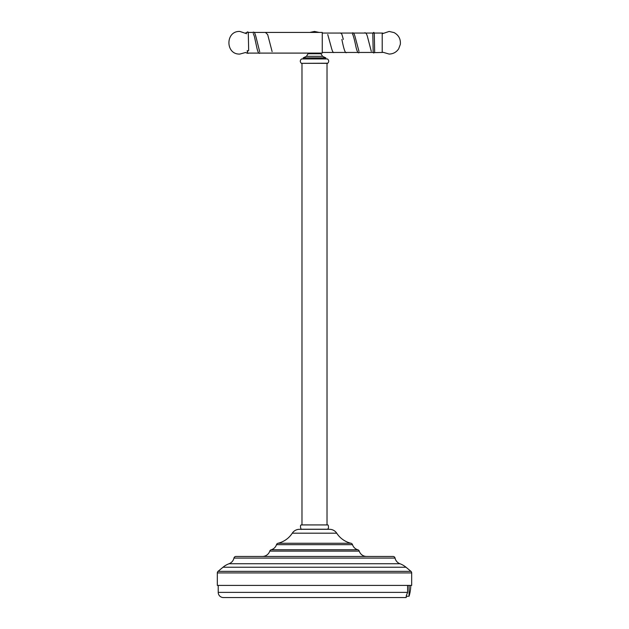 <?xml version="1.0" encoding="UTF-8"?>
<svg xmlns="http://www.w3.org/2000/svg" width="629" height="629" viewBox="0 0 629 629"><rect width="100%" height="100%" fill="white"/><g stroke="black" fill="none" stroke-linecap="round" stroke-linejoin="round"><path stroke-width="0.94" d="M411.68 585.402L217.319 585.402L217.319 572.933L411.68 572.933L411.68 585.402M217.319 572.933A2.068 2.068 0 0 1 218.066 571.344L410.934 571.344A2.068 2.068 0 0 1 411.68 572.933M410.934 571.344L406.012 567.24A20.678 20.678 0 0 0 399.942 563.733A7.752 7.752 0 0 1 395.051 558.088A2.068 2.068 0 0 0 393.031 556.453L235.969 556.453A2.068 2.068 0 0 0 233.949 558.088L395.051 558.088M218.066 571.344L222.988 567.24L406.012 567.24M233.949 558.088A7.752 7.752 0 0 1 229.058 563.733A20.678 20.678 0 0 0 222.988 567.24M262.403 556.453A7.752 7.752 0 0 0 269.77 551.122L359.23 551.122A7.752 7.752 0 0 0 366.597 556.453M269.77 551.122A2.068 2.068 -90 0 1 271.178 549.77L357.822 549.77A2.068 2.068 90 0 1 359.23 551.122M357.822 549.77A7.752 7.752 0 0 1 352.499 544.659A2.068 2.068 90 0 0 351.013 543.275A23.564 23.564 0 0 1 336.727 533.195A8.531 8.531 0 0 0 329.879 529.319L299.121 529.319A8.531 8.531 0 0 0 292.273 533.195A23.564 23.564 0 0 1 277.987 543.275A2.068 2.068 -90 0 0 276.501 544.659L352.499 544.659M271.178 549.77A7.752 7.752 0 0 0 276.501 544.659M407.592 592.384L218.224 592.384A5.166 5.166 -90 0 0 223.397 597.55L405.603 597.55A5.166 5.166 -90 0 0 406.248 597.511L406.248 595.805L407.592 592.384L407.592 585.402M409.078 596.198L409.078 585.402M410.768 585.402A40.806 40.806 0 0 1 409.102 596.19L406.248 596.261M301.37 524.932L327.63 524.932C328.259 524.806 328.535 525.891 328.456 528.195L327.56 529.233L301.44 529.233C301.22 530.538 299.443 524.83 301.37 524.932L301.574 525.034M327.017 524.908L327.017 63.348M301.983 524.908L301.983 63.348M325.806 57.876L325.806 58.914L314.5 58.914C298.091 58.937 298.091 58.937 314.5 58.937L303.194 58.914L303.194 57.876L325.806 57.876L322.575 56.327L306.425 56.327L303.194 57.876M322.575 56.327L320.963 53.74L308.037 53.74L306.425 56.327M373.382 52.647L382.212 52.451A2.587 2.587 0 0 0 383.077 52.301L389.139 54.063C393.219 53.945 396.404 52.191 398.684 48.818L400.335 44.352C400.791 39.092 398.723 35.177 394.116 32.606L389.139 31.45L382.346 33.722M259.234 53.095L322.252 53.095L322.252 32.417L248.188 32.417M246.654 33.722L239.861 31.45C225.276 30.75 225.276 54.762 239.861 54.063L245.632 52.482A2.587 2.587 0 0 0 247.315 53.095L247.559 53.095M248.093 53.095L258.999 53.095M245.632 33.038A2.587 2.587 0 0 1 247.315 32.417M383.077 33.211A2.587 2.587 0 0 0 382.212 33.062L374.176 33.062M373.555 33.062L365.889 33.062M365.575 33.062L353.317 33.062M353.066 33.062L322.252 33.062M373.264 52.451L333.92 52.451M333.842 52.451L322.252 52.451M229.058 563.733L399.942 563.733M277.987 543.275L351.013 543.275M336.727 533.195L292.273 533.195M301.723 58.937L327.277 58.937M301.44 59.024C299.939 60.431 299.915 61.87 301.37 63.325L327.426 63.222M372.085 52.451L370.717 52.466M247.228 50.564L247.952 51.114L248.667 50.532L248.306 33.589C248.251 32.236 247.991 31.694 247.519 31.961L246.827 32.464M247.315 53.095L247.315 50.815M382.212 33.062L382.212 52.451M218.224 592.384L218.224 585.402M327.63 524.932L301.448 524.908M327.56 59.024C329.061 60.431 329.085 61.87 327.63 63.325M301.37 63.325L327.552 63.348M308.037 53.095L308.037 53.74M320.963 53.74L320.963 53.095M319.084 32.417L314.5 31.45L309.916 32.417M374.648 52.058L374.349 35.908C374.334 33.015 374.051 31.914 373.5 32.614L372.824 33.062M372.808 33.518L373.17 51.075C373.201 52.592 373.437 53.206 373.878 52.915M371.291 51.35L367.273 35.932L366.306 33.557L365.064 32.724L364.23 33.062M359.607 52.451L358.86 52.726C358.011 53.284 357.052 51.389 355.975 47.026C353.75 35.672 352.216 33.133 352.554 34.273M358.962 51.303L355.275 37.481C354.426 34.115 353.553 32.574 352.657 32.857L351.988 33.062M347.011 52.451L346.453 52.592C345.305 53.567 343.788 49.188 341.885 39.462M343.324 39.415C341.586 33.164 342.019 33.935 340.25 32.983L339.825 33.062M334.251 52.451L334.046 52.466C333.213 53.056 332.246 51.169 331.145 46.813L327.748 34.532M248.974 53.095L247.779 53.347L247.315 52.003M272.121 51.625L267.679 34.587L265.438 32.417M260.202 53.095L259.596 53.268C258.826 53.772 257.953 52.16 256.994 48.433L254.368 36.317L253.267 33.541M259.722 51.861L256.066 37.245C254.32 30.632 253.888 32.684 253.401 32.126L252.638 32.417"/></g></svg>
